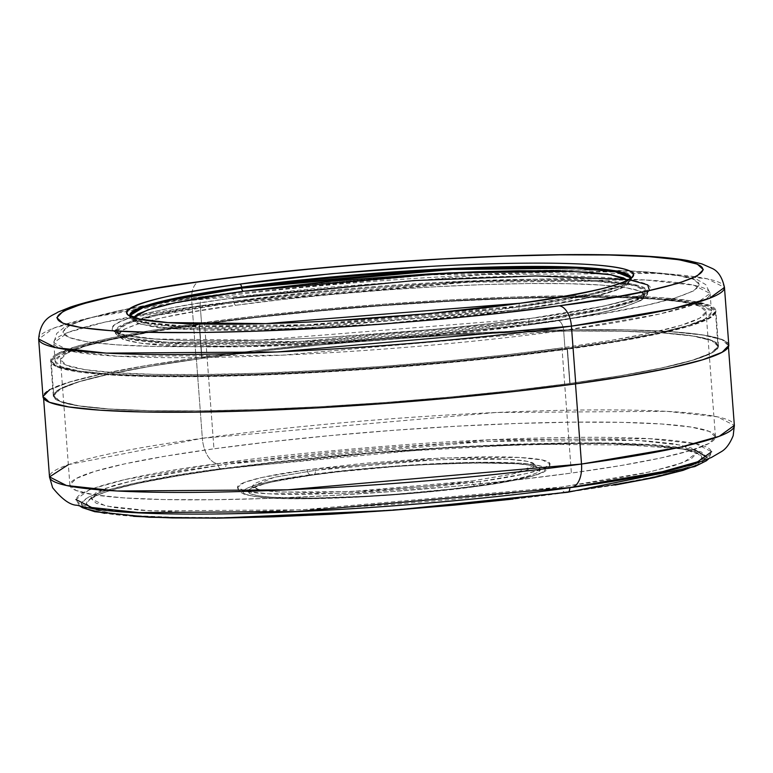 <?xml version="1.0" encoding="UTF-8"?>
<svg xmlns="http://www.w3.org/2000/svg" width="773" height="773" viewBox="0 0 773 773"><rect width="100%" height="100%" fill="white"/><g stroke="black" fill="none" stroke-linecap="round" stroke-linejoin="round"><path stroke-width="0.58" stroke-dasharray="3.87 2.9" d="M564.686 492.092C522.374 498.382 459.703 504.663 376.664 510.943C295.412 516.731 194.496 519.852 137.623 515.775C14.89 506.721 141.701 478.767 223.59 468.921A4.928 2.686 -97.8 0 0 223.919 468.902A4.928 2.686 -97.8 0 0 225.938 464.215L137.71 479.328L104.007 488.778L90.654 498.411L105.698 506.015L150.522 510.876L301.557 509.842L561.594 487.019A4.928 2.686 -97.8 0 0 564.686 492.092L611.453 484.99L649.871 477.714L678.452 470.544L696.115 463.761L702.174 457.616L696.396 452.36L678.994 448.176L650.653 445.238L612.448 443.654L565.865 443.489L512.673 444.746L454.92 447.374L394.839 451.277L334.738 456.302L276.908 462.264L223.59 468.921L176.824 476.023L138.406 483.299L109.814 490.469L92.161 497.252L86.103 503.397L91.881 508.653L109.283 512.837L137.623 515.775L175.819 517.359L222.411 517.524L275.603 516.267L333.347 513.639L393.428 509.736L453.538 504.711L511.368 498.749L564.686 492.092A4.928 2.686 82.2 0 1 561.594 487.019L607.617 480.033L645.426 472.873L673.554 465.819L690.936 459.133L696.898 453.094L691.207 447.915L674.085 443.799L646.189 440.91L608.602 439.354L562.754 439.19L510.412 440.426L453.587 443.016L394.462 446.852L335.318 451.799L278.415 457.664L225.938 464.215L179.916 471.201L142.116 478.361L113.989 485.415L96.606 492.092L90.644 498.141L96.335 503.32L113.457 507.436L141.343 510.325L178.94 511.881L224.788 512.045L277.13 510.808L333.955 508.219L393.071 504.383L452.224 499.435L509.127 493.57L561.594 487.019L649.822 471.907L683.535 462.457L696.888 452.823L681.834 445.209L637.01 440.359L485.985 441.393L225.938 464.215A4.928 2.686 82.2 0 1 223.919 468.902A4.928 2.686 82.2 0 1 223.59 468.921C265.902 462.631 328.573 456.35 411.603 450.079C492.865 444.282 593.77 441.161 650.653 445.238C773.387 454.292 646.576 482.246 564.686 492.092M79.687 505.938L75.918 499.513L89.91 489.415L125.265 479.511L217.783 463.655A4.928 2.686 -97.8 0 0 220.865 468.738C137.671 478.738 8.841 507.136 133.526 516.335C191.318 520.48 293.837 517.311 376.393 511.426C460.747 505.049 524.423 498.662 567.411 492.275L513.233 499.049M68.353 464.66L202.342 438.281A24.63 13.431 -97.8 0 0 217.783 463.655C133.285 473.82 2.425 502.663 129.072 512.016C187.762 516.219 291.894 513.001 375.746 507.02C461.423 500.537 526.104 494.063 569.759 487.57A4.928 2.686 82.2 0 1 569.769 487.734A4.928 2.686 -97.8 0 0 569.759 487.57A24.63 13.431 -97.8 0 0 571.402 487.502M475.192 486.014C442.794 491.135 333.878 501.117 272.222 497.271C213.889 492.961 274.164 479.685 313.075 474.999A4.928 2.686 -97.8 0 0 313.413 474.989A4.928 2.686 -97.8 0 0 315.432 470.293L274.251 477.347L252.278 486.256L259.303 489.811L280.232 492.072L350.729 491.589L472.11 480.941A4.928 2.686 -97.8 0 0 475.192 486.014L515.678 479.183L529.263 475.772L537.66 472.545L540.54 469.626L537.795 467.124L529.524 465.143L516.055 463.742L475.753 462.911L423.024 464.757L394.472 466.612L338.419 471.839L313.075 474.999L272.598 481.83L259.003 485.241L250.616 488.468L247.737 491.386L250.481 493.889L258.752 495.87L272.222 497.271L312.524 498.102L365.243 496.256L393.805 494.401L449.857 489.183L475.192 486.014A4.928 2.686 82.2 0 1 472.11 480.941L511.233 474.332L524.365 471.037L532.481 467.926L535.264 465.104L532.607 462.689L524.616 460.766L511.591 459.413L494.044 458.689L472.651 458.611L421.691 460.399L366.489 464.496L339.927 467.24L315.432 470.293L276.309 476.902L263.178 480.188L255.061 483.309L252.278 486.13L254.935 488.546L262.926 490.469L275.942 491.821L314.891 492.623L365.851 490.836L421.053 486.729L447.615 483.995L472.11 480.941L513.291 473.878L535.254 464.979L528.23 461.423L507.31 459.162L436.813 459.645L315.432 470.293A4.928 2.686 82.2 0 1 313.413 474.989A4.928 2.686 82.2 0 1 313.075 474.999C345.483 469.878 454.398 459.896 516.055 463.742C574.387 468.051 514.113 481.337 475.192 486.014M480.265 481.492L346.246 493.251L268.405 493.792L245.302 491.29L237.543 487.367L244.423 482.4L261.796 477.53L307.268 469.742A4.928 2.686 -97.8 0 0 310.36 474.815C270.135 479.656 207.84 493.387 268.134 497.831C331.859 501.812 444.427 491.493 477.917 486.198A4.928 2.686 -97.8 0 0 478.245 486.188A4.928 2.686 -97.8 0 0 480.265 481.492L423.894 487.889L362.943 492.42L306.678 494.391C289.479 494.575 275.14 494.285 263.67 493.503C252.201 492.73 244.471 491.522 240.471 489.898C236.48 488.265 236.528 486.333 240.616 484.111C244.703 481.879 252.52 479.521 264.066 477.028C275.623 474.545 290.02 472.11 307.268 469.742L363.639 463.346L424.599 458.814L480.864 456.843C498.063 456.65 512.402 456.949 523.872 457.732C535.341 458.505 543.071 459.713 547.071 461.336C551.062 462.969 551.014 464.892 546.926 467.124C542.839 469.356 535.022 471.714 523.466 474.197C511.919 476.69 497.522 479.125 480.265 481.492A4.928 2.686 82.2 0 1 478.245 486.188A4.928 2.686 82.2 0 1 477.917 486.198L423.314 492.401L393.795 494.865L364.276 496.788L309.78 498.691L286.899 498.614L268.134 497.831L254.211 496.392L245.659 494.334L242.819 491.754L245.795 488.729L254.472 485.396L268.511 481.879L287.382 478.303L336.555 471.54L394.481 466.148L452.36 462.94L478.497 462.322L520.142 463.182L534.066 464.621L542.617 466.679L545.458 469.259L542.482 472.284L533.805 475.617L500.885 482.71L477.917 486.198C518.142 481.357 580.436 467.636 520.142 463.182C456.418 459.201 343.85 469.52 310.36 474.815A4.928 2.686 82.2 0 1 307.268 469.742L441.296 457.974L519.137 457.442L542.24 459.945L549.999 463.868L543.11 468.834L525.737 473.704L480.265 481.492M569.759 487.57C654.258 477.405 785.117 448.572 658.47 439.219C599.771 435.015 495.648 438.233 411.796 444.214C326.109 450.688 261.438 457.172 217.783 463.655A24.63 13.431 82.2 0 1 202.342 438.281L496.102 412.502L666.713 411.333L717.354 416.821L734.35 425.411A343.386 32.34 -4.3 0 0 552.627 410.55A343.386 32.34 -4.3 0 0 202.342 438.281L196.313 358.073A343.386 32.34 175.7 0 1 546.598 330.332A343.386 32.34 175.7 0 1 728.321 345.202A343.386 32.34 175.7 0 1 575.489 383.833L516.219 391.235L451.934 397.853L385.118 403.448L318.321 407.786L254.133 410.705L195.009 412.106L143.208 411.922L100.751 410.154L69.241 406.888L49.897 402.24L43.472 396.394L50.206 389.563L69.841 382.026L101.621 374.055L144.319 365.967L196.313 358.073L255.583 350.671L319.867 344.043L386.684 338.458L453.471 334.12L517.668 331.192L576.793 329.8L628.584 329.984L671.051 331.743L702.56 335.009L721.905 339.656L728.33 345.512L721.596 352.333L701.961 359.88L670.181 367.851L627.473 375.939L575.489 383.833A343.386 32.34 175.7 0 1 225.204 411.565A343.386 32.34 175.7 0 1 43.481 396.694A343.386 32.34 175.7 0 1 196.313 358.073L202.342 438.281A343.386 32.34 -4.3 0 0 49.511 476.912M570.049 383.466L567.401 348.246A333.53 31.413 175.7 0 1 227.165 375.185A333.53 31.413 175.7 0 1 50.66 360.74A333.53 31.413 175.7 0 1 199.105 323.22L201.753 358.44A333.53 31.413 -4.3 0 0 53.308 395.96A333.53 31.413 -4.3 0 0 229.813 410.405A333.53 31.413 -4.3 0 0 570.049 383.466A333.53 31.413 -4.3 0 0 718.494 345.946A333.53 31.413 -4.3 0 0 541.989 331.501A333.53 31.413 -4.3 0 0 201.753 358.44L199.105 323.22L256.675 316.031L319.114 309.606L384.017 304.175L448.891 299.963L511.233 297.122L568.667 295.769L618.98 295.943L660.219 297.653L690.83 300.823L709.614 305.345L715.856 311.026L709.314 317.655L690.241 324.979L659.379 332.719L617.898 340.574L567.401 348.246L509.832 355.435L447.393 361.87L382.49 367.301L317.616 371.513L255.264 374.354L197.84 375.707L147.527 375.523L106.278 373.823L75.677 370.644L56.893 366.131L50.651 360.45L57.192 353.821L76.256 346.488L107.128 338.748L148.609 330.892L199.105 323.22A333.53 31.413 175.7 0 1 539.332 296.281A333.53 31.413 175.7 0 1 715.846 310.727A333.53 31.413 175.7 0 1 567.401 348.246L570.049 383.466L620.545 375.794L662.026 367.938L692.888 360.199L711.962 352.875L718.504 346.236L712.262 340.555L693.478 336.042L662.867 332.863L621.627 331.163L571.315 330.979L513.881 332.332L451.538 335.173L386.664 339.386L321.761 344.816L259.322 351.251L201.753 358.44L151.257 366.112L109.776 373.968L78.904 381.707L59.84 389.032L53.298 395.66L59.54 401.342L78.324 405.864L108.925 409.033L150.175 410.743L200.487 410.927L257.911 409.564L320.264 406.724L385.138 402.511L450.041 397.08L512.48 390.655L570.049 383.466M204.545 323.597A323.674 30.485 175.7 0 1 534.723 297.45A323.674 30.485 175.7 0 1 706.02 311.471A323.674 30.485 175.7 0 1 561.961 347.879L571.373 473.086A323.674 30.485 -4.3 0 0 715.431 436.677A323.674 30.485 -4.3 0 0 544.144 422.657A323.674 30.485 -4.3 0 0 213.957 448.804L204.545 323.597L213.957 448.804L269.825 441.827L330.419 435.586L393.409 430.319L456.36 426.223L516.866 423.469L572.609 422.155L621.424 422.329L661.456 423.991L691.159 427.063L709.382 431.45L715.44 436.958L709.092 443.393L690.589 450.504L660.635 458.022L620.381 465.646L571.373 473.086L515.504 480.062L454.911 486.304L391.93 491.57L328.969 495.667L268.463 498.421L212.73 499.735L163.905 499.561L123.873 497.899L94.18 494.826L75.947 490.44L69.889 484.922L76.237 478.487L94.741 471.375L124.704 463.868L164.949 456.244L213.957 448.804A323.674 30.485 -4.3 0 0 69.899 485.212A323.674 30.485 -4.3 0 0 241.195 499.232A323.674 30.485 -4.3 0 0 571.373 473.086L561.961 347.879A323.674 30.485 175.7 0 1 231.774 374.026A323.674 30.485 175.7 0 1 60.487 360.005A323.674 30.485 175.7 0 1 204.545 323.597L155.537 331.037L115.283 338.661L85.33 346.169L66.826 353.28L60.478 359.716L66.536 365.233L84.759 369.61L114.462 372.692L154.494 374.354L203.309 374.528L259.052 373.214L319.558 370.451L382.509 366.363L445.499 361.097L506.093 354.855L561.961 347.879L610.97 340.439L651.224 332.815L681.177 325.298L699.681 318.186L706.029 311.751L699.971 306.243L681.738 301.856L652.045 298.774L612.013 297.122L563.188 296.948L507.455 298.262L446.949 301.016L383.988 305.103L321.008 310.379L260.414 316.621L204.545 323.597M133.526 516.335L104.732 513.359M82.788 506.702L81.184 503.764L87.339 497.522L105.283 490.623L134.328 483.347L173.355 475.955L220.865 468.738L275.043 461.974L333.791 455.915L394.858 450.814L455.896 446.842L514.557 444.175L568.599 442.9L615.936 443.064L654.741 444.678L683.535 447.664L701.217 451.905L707.082 457.258L700.937 463.491M614.922 485.067L567.411 492.275L657.697 476.854L692.531 467.211L707.082 457.345M694.937 449.915L599.983 442.842L451.509 447.094L220.865 468.738A4.928 2.686 82.2 0 1 217.783 463.655L490.469 439.731L648.847 438.639L695.845 443.731L711.624 451.712L708.851 458.64M200.226 305.779A9.856 5.372 82.2 0 1 204.275 296.397A9.856 5.372 82.2 0 1 204.932 296.368C248.655 289.875 313.432 283.382 399.245 276.898C483.231 270.908 587.519 267.69 646.296 271.893C773.145 281.256 642.083 310.147 557.459 320.322A9.856 5.372 82.2 0 1 563.633 330.477L659.147 314.109L695.642 303.876L710.097 293.45L693.806 285.208L645.281 279.952L481.763 281.072L200.226 305.779A329.095 30.997 175.7 0 1 535.94 279.198A329.095 30.997 175.7 0 1 710.097 293.45A329.095 30.997 175.7 0 1 563.633 330.477L565.024 349.058A329.095 30.997 -4.3 0 0 711.498 312.041A329.095 30.997 -4.3 0 0 537.332 297.789A329.095 30.997 -4.3 0 0 201.627 324.37L200.226 305.779L201.627 324.37A329.095 30.997 -4.3 0 0 55.154 361.387A329.095 30.997 -4.3 0 0 229.32 375.639A329.095 30.997 -4.3 0 0 565.024 349.058L563.633 330.477A329.095 30.997 175.7 0 1 227.919 357.058A329.095 30.997 175.7 0 1 53.752 342.806A329.095 30.997 175.7 0 1 200.226 305.779L104.703 322.148L68.208 332.38L53.752 342.806L70.053 351.048L118.578 356.305L282.087 355.184L563.633 330.477A9.856 5.372 -97.8 0 0 557.459 320.322L605.79 312.978L645.484 305.461L675.032 298.049L693.284 291.044L699.546 284.696L693.574 279.256L675.592 274.937L646.296 271.893L606.815 270.26L558.666 270.086L503.696 271.381L444.011 274.106L381.92 278.135L319.8 283.333L260.037 289.489L204.932 296.368L156.6 303.712L116.897 311.229L87.349 318.64L69.097 325.655L62.835 332.004L68.816 337.443L86.789 341.763L116.085 344.797L155.566 346.43L203.714 346.604L258.694 345.309L318.37 342.594L380.461 338.555L442.581 333.356L502.344 327.201L557.459 320.322C513.726 326.815 448.958 333.308 363.136 339.801C279.159 345.792 174.872 349.01 116.085 344.797C-10.764 335.434 120.298 306.552 204.932 296.368A9.856 5.372 -97.8 0 0 204.275 296.397A9.856 5.372 -97.8 0 0 200.226 305.779M630.874 277.565L630.932 278.744C632.681 278.908 630.507 281.594 624.41 286.793C609.24 294.416 573.73 302.098 517.881 309.828L382.142 323.877L251.998 330.168L157.818 327.423L137.304 323.336L130.096 317.703L129.835 316.428A251.254 23.663 -4.3 0 0 262.801 327.308A251.254 23.663 -4.3 0 0 519.108 307.016L304.156 325.877L179.326 326.728L142.271 322.718L129.835 316.428L129.951 315.51A251.254 23.663 -4.3 0 0 129.835 316.428L129.758 315.452A251.254 23.663 175.7 0 0 129.951 316.215A251.254 23.663 175.7 0 0 266.405 326.235A251.254 23.663 175.7 0 0 519.031 306.031L519.108 307.016A251.254 23.663 -4.3 0 0 630.932 278.744A251.254 23.663 -4.3 0 0 630.681 277.865L630.932 278.744L619.898 286.706L592.031 294.513L519.108 307.016L519.031 306.031L590.234 293.924L618.129 286.358L630.778 278.57L630.845 277.633A251.254 23.663 175.7 0 1 630.865 277.768A251.254 23.663 175.7 0 1 630.787 278.56A251.254 23.663 175.7 0 1 519.031 306.031A2.957 1.614 82.2 0 1 520.084 303.258A2.957 1.614 -97.8 0 0 519.031 306.031L307.896 324.728L183.346 325.955L144.725 322.244L129.951 316.215L129.758 315.307A251.254 23.663 175.7 0 0 129.758 315.442L129.709 315.249M627.405 280.232L628.217 282.126L623.347 287.063L609.143 292.513L586.166 298.281L555.285 304.127L517.697 309.838A2.957 1.614 -97.8 0 0 517.891 309.828A2.957 1.614 -97.8 0 0 519.108 307.016A2.957 1.614 82.2 0 1 517.891 309.828A2.957 1.614 82.2 0 1 517.697 309.838L592.988 296.755L620.226 288.58L627.579 280.435M232.132 298.223C160.562 306.833 49.723 331.259 156.996 339.173C206.71 342.729 294.899 340.014 365.929 334.941C438.494 329.462 493.271 323.964 530.249 318.476A2.957 1.614 -97.8 0 0 530.056 318.486A2.957 1.614 -97.8 0 0 528.838 321.297L300.407 341.347L167.731 342.255L128.357 337.985L115.138 331.298L126.869 322.843L156.484 314.543L233.987 301.267L234.055 302.243L233.987 301.267A267.023 25.151 175.7 0 1 506.373 279.7A267.023 25.151 175.7 0 1 647.687 291.257A267.023 25.151 175.7 0 1 528.838 321.297A267.023 25.151 175.7 0 1 256.452 342.864A267.023 25.151 175.7 0 1 115.138 331.298A267.023 25.151 175.7 0 1 233.987 301.267A2.957 1.614 -97.8 0 0 232.132 298.223C261.863 294.136 294.242 290.455 329.279 287.189L434.32 279.391C469.317 277.449 501.638 276.319 531.283 275.99C560.918 275.671 585.625 276.174 605.385 277.517C625.154 278.86 638.479 280.937 645.368 283.739C652.248 286.551 652.17 289.875 645.126 293.711C638.083 297.547 624.603 301.615 604.699 305.905C584.803 310.195 559.981 314.389 530.249 318.476C500.527 322.563 468.138 326.235 433.112 329.501L328.061 337.308C293.064 339.25 260.743 340.381 231.108 340.7C201.463 341.028 176.766 340.516 156.996 339.173C137.227 337.83 123.902 335.753 117.023 332.95C110.133 330.148 110.22 326.824 117.264 322.979C124.308 319.143 137.778 315.075 157.682 310.785C177.587 306.495 202.4 302.311 232.132 298.223A2.957 1.614 82.2 0 1 233.987 301.267L462.418 281.217L595.094 280.309L634.469 284.57L647.687 291.257L635.957 299.721L606.341 308.021L528.838 321.297L528.916 322.273A2.957 1.614 82.2 0 1 527.698 325.095A2.957 1.614 82.2 0 1 527.505 325.104C597.51 316.679 705.913 292.783 600.998 285.044C552.366 281.565 466.109 284.222 396.646 289.179C325.655 294.542 272.077 299.914 235.91 305.287C165.905 313.712 57.502 337.598 162.417 345.347C211.048 348.826 297.305 346.169 366.769 341.212C437.76 335.84 491.338 330.477 527.505 325.104A2.957 1.614 -97.8 0 0 527.698 325.095A2.957 1.614 -97.8 0 0 528.916 322.273L300.484 342.323L167.809 343.231L128.434 338.97L115.216 332.284L126.946 323.819L156.552 315.519L234.055 302.243A2.957 1.614 -97.8 0 0 235.91 305.287L195.936 311.364L163.093 317.577L138.657 323.713L123.554 329.511L118.375 334.757L123.322 339.26L138.193 342.835L162.417 345.347L195.076 346.7L234.905 346.845L280.377 345.763L329.742 343.521L381.108 340.178L432.484 335.888L481.917 330.796L527.505 325.104L567.479 319.027L600.321 312.804L624.758 306.678L639.86 300.881L645.04 295.624L640.092 291.131L625.222 287.556L600.998 285.044L568.339 283.691L528.51 283.546L483.038 284.619L433.672 286.87L382.306 290.204L330.931 294.503L281.498 299.595L235.91 305.287A2.957 1.614 82.2 0 1 234.055 302.243A267.023 25.151 -4.3 0 0 115.216 332.284A267.023 25.151 -4.3 0 0 256.53 343.84A267.023 25.151 -4.3 0 0 528.916 322.273L528.838 321.297A2.957 1.614 82.2 0 1 530.056 318.486A2.957 1.614 82.2 0 1 530.249 318.476L603.346 306.195L633.193 298.542L649.436 290.532M630.836 280.193L626.69 279.584M728.813 345.473L722.378 339.608L703.015 334.96L671.466 331.685L628.932 329.926L577.064 329.742L517.852 331.134L453.567 334.062L386.684 338.41L319.771 344.004L255.399 350.642L196.042 358.054L191.694 300.339A19.702 10.745 82.2 0 1 199.792 281.565A19.702 10.745 -97.8 0 0 191.694 300.339L91.89 317.442L53.752 328.129L38.65 339.018A343.879 32.389 175.7 0 1 191.694 300.339L196.042 358.054A343.879 32.389 -4.3 0 0 42.988 396.733M199.444 324.225A333.037 31.374 175.7 0 1 539.177 297.325A333.037 31.374 175.7 0 1 715.431 311.741A333.037 31.374 175.7 0 1 567.198 349.212L569.778 383.447A333.037 31.374 -4.3 0 0 718.001 345.975A333.037 31.374 -4.3 0 0 541.757 331.559A333.037 31.374 -4.3 0 0 202.024 358.459L199.444 324.225L149.025 331.878L107.611 339.724L76.788 347.454L57.743 354.768L51.211 361.387L57.453 367.069L76.208 371.571L106.761 374.741L147.952 376.451L198.178 376.625L255.525 375.272L317.79 372.441L382.567 368.228L447.374 362.808L509.716 356.382L567.198 349.212L617.627 341.55L659.04 333.704L689.864 325.974L708.909 318.66L715.431 312.041L709.199 306.359L690.444 301.856L659.891 298.687L618.7 296.977L568.464 296.803L511.117 298.156L448.862 300.987L384.084 305.2L319.278 310.62L256.936 317.046L199.444 324.225L202.024 358.459L259.506 351.28L321.858 344.855L386.664 339.434L451.442 335.231L513.697 332.39L571.044 331.037L621.279 331.221L662.461 332.921L693.023 336.091L711.778 340.603L718.011 346.275L711.479 352.894L692.434 360.208L661.62 367.938L620.197 375.784L569.778 383.447L512.286 390.626L449.944 397.042L385.138 402.462L320.36 406.675L258.105 409.506L200.758 410.859L150.522 410.685L109.341 408.975L78.778 405.806L60.023 401.303L53.791 395.631L60.323 389.003L79.358 381.688L110.181 373.958L151.605 366.112L202.024 358.459A333.037 31.374 -4.3 0 0 53.801 395.921A333.037 31.374 -4.3 0 0 230.045 410.347A333.037 31.374 -4.3 0 0 569.778 383.447L567.198 349.212A333.037 31.374 175.7 0 1 227.475 376.103A333.037 31.374 175.7 0 1 51.221 361.687A333.037 31.374 175.7 0 1 199.444 324.225M728.813 345.164A343.879 32.389 -4.3 0 0 546.83 330.274A343.879 32.389 -4.3 0 0 196.042 358.054L143.971 365.958L101.215 374.055L69.386 382.036L49.723 389.592M191.694 300.339A343.879 32.389 175.7 0 1 542.482 272.56A343.879 32.389 175.7 0 1 724.475 287.45L707.45 278.84L656.741 273.352L485.879 274.521L191.694 300.339M517.697 309.838L474.835 315.191L380.036 324.013L331.743 327.153L285.324 329.269L242.567 330.284L205.116 330.148L174.408 328.873L151.624 326.515L137.642 323.153L132.995 318.92L133.545 317.374L140.512 324.148L173.287 328.796L296.745 328.834L517.697 309.838M528.916 322.273A267.023 25.151 -4.3 0 0 647.755 292.242A267.023 25.151 -4.3 0 0 506.45 280.676A267.023 25.151 -4.3 0 0 234.055 302.243L462.496 282.193L595.162 281.285L634.536 285.556L647.755 292.242L636.034 300.697L606.419 308.997L528.916 322.273M201.627 324.37L258.433 317.278L320.041 310.93L384.075 305.577L448.089 301.412L509.61 298.61L566.28 297.276L615.917 297.45L656.615 299.141L686.811 302.272L705.343 306.726L711.508 312.331L705.053 318.872L686.24 326.1L655.775 333.743L614.854 341.492L565.024 349.058L508.219 356.15L446.61 362.498L382.577 367.851L318.563 372.016L257.042 374.818L200.371 376.151L150.735 375.978L110.037 374.287L79.841 371.156L61.309 366.702L55.144 361.097L61.598 354.556L80.411 347.328L110.868 339.685L151.798 331.936L201.627 324.37M696.888 452.823L697.178 453.712L683.834 449.2L648.595 445.171L529.263 444.243L373.881 452.92L223.89 468.911C158.929 478.004 116.713 486.758 97.243 495.174L90.499 499.329L90.654 498.411M535.254 464.979L536.269 467.143C533.273 459.809 396.462 462.38 313.384 474.989C292.03 477.946 275.642 480.912 264.211 483.898L251.611 488.546L252.278 486.256M237.543 487.367C237.852 490.285 240.413 492.71 245.205 494.643L259.989 497.232C299.277 501.716 407.526 496.179 478.216 486.188C505.397 482.439 525.041 478.613 537.148 474.719L543.516 472.216C547.96 469.588 550.125 466.805 549.999 463.868M43.607 398.433L43.481 396.694M53.308 395.96L50.66 360.74M706.02 311.471L715.431 436.677M60.487 360.005L69.899 485.212M718.494 345.946L715.846 310.727M728.446 346.932L728.321 345.202M55.154 361.387L53.752 342.806L56.748 333.395L64.632 327.056L86.644 318.573L129.893 308.446L204.323 296.388L429.421 274.898L629.666 270.869L673.505 274.347L697.246 279.604L705.807 284.667L710.097 293.45L711.498 312.041M527.688 325.095L383.34 340.023L240.664 346.787L142.802 343.56L123.042 339.473L115.467 333.559L115.109 331.163L125.506 335.25L155.334 339.009L259.457 340.149L530.075 318.486C602.447 309.606 650.306 294.716 647.697 291.121L647.755 292.242C649.542 292.349 647.349 295.102 641.165 300.475L622.642 307.383C601.462 313.374 569.807 319.278 527.688 325.095M715.431 311.741L718.001 345.975M51.221 361.687L53.801 395.921"/><path stroke-width="1.16" d="M571.402 487.502A24.63 13.431 -97.8 0 0 581.518 464.042A24.63 13.431 82.2 0 1 571.402 487.502A24.63 13.431 82.2 0 1 569.759 487.57L297.074 511.504L138.696 512.586L91.697 507.494L75.918 499.513M567.411 492.275A4.928 2.686 -97.8 0 0 567.74 492.266A4.928 2.686 -97.8 0 0 569.769 487.734A4.928 2.686 82.2 0 1 567.74 492.266A4.928 2.686 82.2 0 1 567.411 492.275M728.446 346.932L734.35 425.411L719.267 436.291L681.187 446.968L581.518 464.042L575.489 383.891L581.518 464.042A343.386 32.34 -4.3 0 0 734.35 425.411L733.191 435.643C729.973 443.538 726.079 448.862 721.499 451.587L711.344 457.519L696.512 463.191C669.64 471.646 627.898 479.762 571.276 487.521C475.521 500.807 344.893 511.156 243.321 513.494C200.275 514.528 163.973 514.248 134.434 512.673C109.737 511.455 90.673 508.992 77.242 505.262C70.324 505.262 62.111 499.416 52.622 487.715L49.511 476.912A343.386 32.34 -4.3 0 0 231.233 491.783A343.386 32.34 -4.3 0 0 581.518 464.042L287.759 489.821L117.148 490.99L66.507 485.512L49.511 476.912L68.353 464.66M513.233 499.049L454.485 505.098L393.418 510.199L332.38 514.171L273.71 516.837L219.677 518.113L172.34 517.949L133.526 516.335M104.732 513.359L87.059 509.107L82.788 506.702M700.937 463.491L682.994 470.39L653.948 477.675L614.922 485.067M711.624 451.712L697.623 461.81L662.277 471.723L569.759 487.57M707.082 457.345L694.937 449.915M129.758 315.307L141.082 307.383L168.958 299.615L241.582 287.179A2.957 1.614 -97.8 0 0 239.736 284.135C172.34 292.242 67.976 315.249 168.987 322.699C215.793 326.051 298.842 323.491 365.716 318.718C434.049 313.548 485.628 308.379 520.442 303.209A2.957 1.614 -97.8 0 0 520.248 303.219A2.957 1.614 -97.8 0 0 520.084 303.258A2.957 1.614 82.2 0 1 520.248 303.219A2.957 1.614 82.2 0 1 520.442 303.209C548.444 299.364 571.807 295.421 590.543 291.373C609.288 287.334 621.975 283.507 628.613 279.894C635.242 276.28 635.319 273.149 628.836 270.511C622.352 267.864 609.81 265.912 591.19 264.646C572.58 263.38 549.323 262.907 521.408 263.207C493.503 263.516 463.075 264.579 430.117 266.405L331.202 273.758L239.736 284.135C211.734 287.991 188.37 291.933 169.635 295.972C150.89 300.011 138.203 303.837 131.574 307.451C124.936 311.075 124.859 314.196 131.342 316.843C137.826 319.481 150.377 321.433 168.987 322.699C187.597 323.964 210.855 324.447 238.77 324.138C266.675 323.839 297.112 322.766 330.061 320.94L428.976 313.596L520.442 303.209C587.838 295.102 692.202 272.106 591.19 264.646C544.385 261.293 461.336 263.864 394.462 268.627C326.129 273.797 274.55 278.966 239.736 284.135A2.957 1.614 82.2 0 1 241.582 287.179A251.254 23.663 175.7 0 1 497.252 266.907A251.254 23.663 175.7 0 1 630.845 277.633L617.994 271.391L580.658 267.429L455.867 268.347L241.582 287.179L241.659 288.165L452.234 269.497L576.735 268.212L615.579 271.874L630.681 277.865A251.254 23.663 -4.3 0 0 493.734 267.97A251.254 23.663 -4.3 0 0 241.659 288.165L241.582 287.179A251.254 23.663 175.7 0 0 129.758 315.307M627.579 280.435L610.844 274.734L571.305 271.352L448.601 272.898L243.514 291.208A2.957 1.614 82.2 0 1 241.659 288.165A251.254 23.663 -4.3 0 0 129.951 315.51L142.812 307.751L170.717 300.214L241.659 288.165A2.957 1.614 -97.8 0 0 243.514 291.208L332.854 281.063L429.469 273.884L475.888 271.777L518.644 270.763L556.087 270.898L586.794 272.173L609.578 274.531L623.569 277.894L627.405 280.232M649.436 290.532L647.668 284.86L630.836 280.193M626.69 279.584L535.757 275.951L414.347 280.57L232.132 298.223M559.072 305.837C514.673 312.427 448.9 319.027 361.754 325.607C276.483 331.694 170.582 334.96 110.887 330.689C-17.914 321.181 115.167 291.856 201.106 281.517A19.702 10.745 -97.8 0 0 199.792 281.565A19.702 10.745 82.2 0 1 201.106 281.517L257.061 274.521L317.751 268.279L380.828 263.004L443.886 258.907L504.479 256.143L560.299 254.829L609.201 255.003L649.291 256.665L679.032 259.747L697.285 264.134L703.353 269.651L697.004 276.096L678.462 283.218L648.46 290.745L608.148 298.378L559.072 305.837L503.117 312.823L442.427 319.075L379.35 324.351L316.292 328.448L255.699 331.202L199.878 332.525L150.986 332.351L110.887 330.689L81.146 327.607L62.893 323.22L56.825 317.693L63.183 311.248L81.716 304.127L111.718 296.6L152.03 288.967L201.106 281.517C245.514 274.917 311.277 268.328 398.424 261.738C483.695 255.65 589.596 252.385 649.291 256.665C778.092 266.163 645.011 295.499 559.072 305.837A19.702 10.745 82.2 0 1 571.421 326.138A19.702 10.745 -97.8 0 0 559.072 305.837M42.988 396.704L49.414 402.289L68.787 406.946L100.335 410.212L142.86 411.98L194.728 412.164L253.94 410.763L318.225 407.835L385.118 403.487L452.031 397.892L516.403 391.264L575.759 383.852A343.879 32.389 -4.3 0 1 224.972 411.623A343.879 32.389 -4.3 0 1 42.988 396.733L38.65 339.018L55.675 347.628L106.384 353.126L277.236 351.957L571.421 326.138A343.879 32.389 175.7 0 1 220.634 353.908A343.879 32.389 175.7 0 1 38.65 339.018C40.602 317.133 53.25 315.635 57.859 312.147L70.507 307.065C97.06 298.252 140.184 289.749 199.898 281.556C290.329 269.023 411.545 259.003 511.011 255.815C555.758 254.356 594.34 254.182 626.758 255.293C652.48 256.172 672.839 257.921 687.835 260.549L701.865 263.883L712.088 268.386C718.136 271.052 722.262 277.401 724.475 287.45A343.879 32.389 175.7 0 1 571.421 326.138L575.759 383.852L571.421 326.138L671.235 309.036L709.363 298.349L724.475 287.45L728.813 345.164A343.879 32.389 -4.3 0 1 575.759 383.852L627.821 375.939L670.587 367.842L702.415 359.86L722.079 352.304L728.813 345.473M630.865 277.768L630.932 278.744M49.723 389.592L42.979 396.433M129.758 315.452A251.254 23.663 175.7 0 1 129.758 315.442L129.835 316.428M133.545 317.374L137.865 313.983L152.059 308.524L175.036 302.765L205.918 296.919L243.514 291.208L175.278 302.716L147.769 309.896L133.545 317.374M79.687 505.938L82.421 507.668L94.75 511.697L149.218 517.272L217.136 518.171L393.438 510.228L567.711 492.266L694.84 466.573L706.406 460.756L708.851 458.64M49.511 476.912L43.607 398.433M129.709 315.249L139.739 319.085L168.002 322.592L266.086 323.597L520.268 303.219C588.311 293.286 625.183 284.735 630.874 277.565"/></g></svg>
